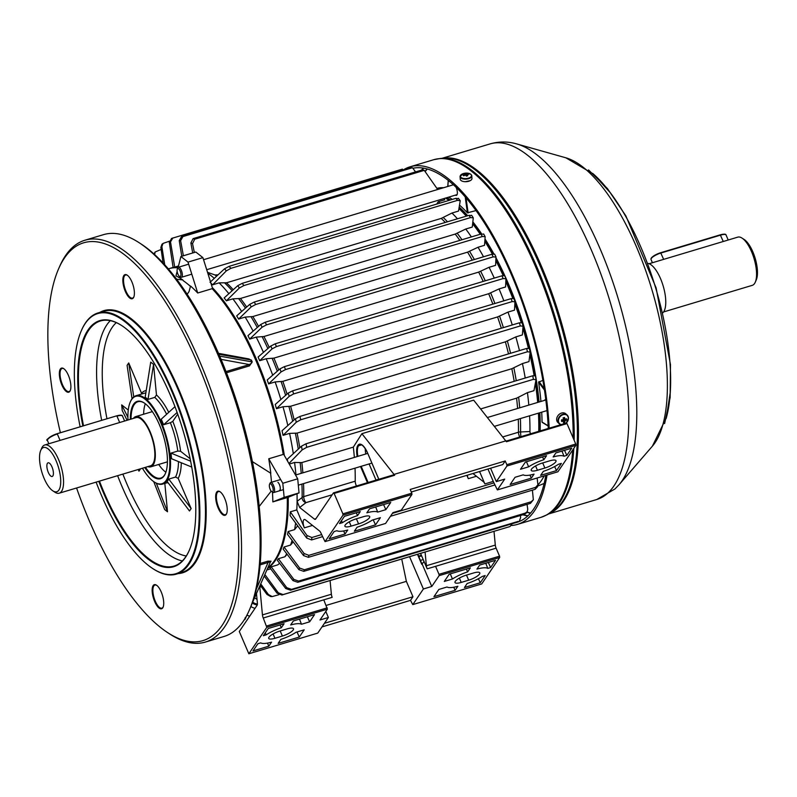 <?xml version="1.0" encoding="UTF-8"?>
<svg xmlns="http://www.w3.org/2000/svg" width="797" height="797" viewBox="0 0 797 797"><rect width="100%" height="100%" fill="white"/><g stroke="black" fill="none" stroke-linecap="round" stroke-linejoin="round"><path stroke-width="1.2" d="M48.288 472.362A7.133 2.67 -106.7 0 0 52.184 476.476A7.133 2.67 -106.7 0 0 51.984 466.922A7.133 2.67 -106.7 0 0 48.089 462.808A7.133 2.67 -106.7 0 0 48.288 472.362M147.873 466.604A26.221 9.823 -106.7 0 0 150.812 466.823A26.221 9.823 -106.7 0 0 150.085 431.695A26.221 9.823 -106.7 0 0 135.749 416.592A26.221 9.823 -106.7 0 0 133.418 418.385M56.119 460.825A23.073 8.637 -106.7 0 0 40.727 450.425A23.073 8.637 -106.7 0 0 44.144 478.459A23.073 8.637 -106.7 0 0 52.851 490.862A23.073 8.637 -106.7 0 0 60.582 484.536A23.073 8.637 -106.7 0 0 56.119 460.825M52.851 490.862L54.963 492.237A25.175 9.425 -106.7 0 0 59.227 493.194A25.175 9.425 -106.7 0 0 58.53 459.47A25.175 9.425 -106.7 0 0 44.771 444.975A25.175 9.425 -106.7 0 0 41.733 448.123L40.727 450.425M44.771 444.975L136.048 417.598A25.175 9.425 -106.7 0 1 149.816 432.094A25.175 9.425 -106.7 0 1 150.513 465.817L59.227 493.194M537.905 484.935A158.364 59.307 -106.7 0 0 541.472 480.452A158.364 59.307 -106.7 0 0 544.192 475.879M545.786 399.586A5.768 2.162 -106.7 0 0 545.327 399.596A5.768 2.162 -106.7 0 0 544.789 400.014A5.768 2.162 -106.7 0 0 544.61 400.353M455.366 195.135A5.768 2.162 -106.7 0 0 456.372 195.375A5.768 2.162 -106.7 0 0 456.91 194.956A5.768 2.162 -106.7 0 0 456.014 187.195M452.955 184.366A5.768 2.162 -106.7 0 0 452.527 184.745A5.768 2.162 -106.7 0 0 452.347 185.093M443.68 187.694A158.364 59.307 -106.7 0 0 436.876 188.351M541.711 412.169A158.364 59.307 73.3 0 1 542.05 422.091L548.137 425.777M544.471 390.082L538.603 382.201A158.364 59.307 73.3 0 1 540.934 401.459M538.603 382.201L542.887 380.358M476.018 210.577L467.411 212.819L465.209 196.899M448.741 197.118A158.364 59.307 73.3 0 1 452.288 199.409M459.55 205.138A158.364 59.307 73.3 0 1 467.411 212.819M446.878 197.676A158.364 59.307 73.3 0 1 450.425 199.967M459.231 207.081A158.364 59.307 73.3 0 1 467.68 215.728M472.87 221.895A158.364 59.307 73.3 0 1 481.657 233.87M484.994 238.941A158.364 59.307 73.3 0 1 493.881 253.894M495.973 257.77A158.364 59.307 73.3 0 1 539.071 402.017M539.848 412.726A158.364 59.307 73.3 0 1 540.157 430.908M178.13 267.413L180.909 256.514L195.813 252.041L202.916 257.64L212.809 289.181A157.836 59.108 73.3 0 1 283.373 453.802L297.709 478.808L299.044 492.905L287.508 497.527A157.836 59.108 73.3 0 1 279.348 551.644A157.836 59.108 73.3 0 1 279.229 551.932A157.836 59.108 -106.7 0 0 287.508 497.527L287.279 497.567A158.364 59.307 -106.7 0 1 279.099 552.221A158.364 59.307 -106.7 0 1 267.762 567.972M277.894 482.275A4.403 1.654 73.3 0 1 280.106 486.788A4.403 1.654 73.3 0 1 279.528 490.434M283.204 454.449A158.364 59.307 -106.7 0 0 212.151 288.673L212.809 289.181A157.836 59.108 -106.7 0 1 255.957 359.915A157.836 59.108 -106.7 0 1 283.373 453.802L283.204 454.449L268.758 458.783L282.805 483.281L284.14 497.368L272.843 501.901L287.279 497.567M272.843 501.901A158.364 59.307 -106.7 0 0 272.474 492.118M271.189 491.131L259.194 506.474M260.22 563.479L267.961 561.158L271.07 561.227L270.273 562.293M271.528 482.255A157.836 59.108 -106.7 0 0 270.661 473.906A17.185 6.436 73.3 0 1 270.801 473.269A158.364 59.307 -106.7 0 0 268.758 458.783M252.38 461.602L270.801 473.269M180.909 256.514L188.012 262.103L197.706 293.007L212.151 288.673M197.706 293.007A158.364 59.307 -106.7 0 0 190.563 286.043L189.058 291.533L187.185 294.292M246.323 358.501L251.434 360.075L252.221 361.918L249.491 365.873L226.478 372.777M190.563 286.043A17.185 6.436 73.3 0 1 190.194 286.153A157.836 59.108 -106.7 0 0 183.29 280.713A17.185 6.436 73.3 0 1 182.852 279.966A158.364 59.307 -106.7 0 0 175.968 275.882L177.143 271.289M176.625 279.219L182.852 279.966M177.851 267.792A158.364 59.307 -106.7 0 0 169.044 268.649L168.326 268.868M156.73 585.347A12.065 4.513 -106.7 0 0 154.947 585.038A12.065 4.513 -106.7 0 0 153.373 595.05A12.065 4.513 -106.7 0 0 159.43 607.394A12.065 4.513 -106.7 0 0 161.871 608.141A12.065 4.513 -106.7 0 0 163.196 606.906M156.879 585.456A12.583 4.712 73.3 0 1 162.588 595.827A12.583 4.712 73.3 0 1 163.076 607.214A12.583 4.712 73.3 0 1 159.011 608.001A12.583 4.712 73.3 0 1 152.297 592.669A12.583 4.712 73.3 0 1 156.461 585.157A12.583 4.712 73.3 0 1 156.879 585.456M205.397 642.063L224.027 636.474A209.75 78.554 -106.7 0 0 249.282 610.243A209.75 78.554 -106.7 0 0 241.192 420.447A209.75 78.554 -106.7 0 0 146 247.658A209.75 78.554 -106.7 0 0 139.047 242.657A209.75 78.554 -106.7 0 0 103.52 234.647L84.89 240.236A209.75 78.554 73.3 0 1 127.371 253.247A209.75 78.554 73.3 0 1 232.754 467.969A209.75 78.554 73.3 0 1 205.397 642.063A209.75 78.554 73.3 0 1 169.871 634.063L167.759 632.688A207.658 77.767 -106.7 0 0 236.36 508.635A207.658 77.767 -106.7 0 0 125.687 255.678A207.658 77.767 -106.7 0 0 58.629 268.768A207.658 77.767 -106.7 0 0 60.393 432.731M139.047 242.657L141.159 244.021A207.658 77.767 73.3 0 1 148.043 248.973A207.658 77.767 73.3 0 1 218.508 353.34A207.658 77.767 73.3 0 1 220.52 358.052A207.658 77.767 73.3 0 1 250.288 607.942L249.282 610.243M58.629 268.768L59.636 266.467A209.75 78.554 73.3 0 1 84.89 240.236M76.572 487.993A207.658 77.767 -106.7 0 0 160.874 627.737A207.658 77.767 -106.7 0 0 167.759 632.688M220.231 491.869A12.065 4.513 -106.7 0 0 218.448 491.57A12.065 4.513 -106.7 0 0 216.874 501.582A12.065 4.513 -106.7 0 0 222.931 513.926A12.065 4.513 -106.7 0 0 225.372 514.673A12.065 4.513 -106.7 0 0 226.697 513.437M220.38 491.988A12.583 4.712 73.3 0 1 226.089 502.349A12.583 4.712 73.3 0 1 226.577 513.736A12.583 4.712 73.3 0 1 222.512 514.533A12.583 4.712 73.3 0 1 215.808 499.201A12.583 4.712 73.3 0 1 219.962 491.689A12.583 4.712 73.3 0 1 220.38 491.988M127.4 275.294A12.065 4.513 -106.7 0 0 125.617 274.995A12.065 4.513 -106.7 0 0 124.053 285.007A12.065 4.513 -106.7 0 0 130.11 297.351A12.065 4.513 -106.7 0 0 132.551 298.098A12.065 4.513 -106.7 0 0 133.876 296.863M127.55 275.413A12.583 4.712 73.3 0 1 133.268 285.774A12.583 4.712 73.3 0 1 133.747 297.161A12.583 4.712 73.3 0 1 129.682 297.958A12.583 4.712 73.3 0 1 122.977 282.626A12.583 4.712 73.3 0 1 127.141 275.114A12.583 4.712 73.3 0 1 127.55 275.413M63.899 368.772A12.065 4.513 -106.7 0 0 62.116 368.463A12.065 4.513 -106.7 0 0 60.542 378.475A12.065 4.513 -106.7 0 0 66.609 390.819A12.065 4.513 -106.7 0 0 69.05 391.566A12.065 4.513 -106.7 0 0 70.365 390.331M64.049 368.881A12.583 4.712 73.3 0 1 69.767 379.252A12.583 4.712 73.3 0 1 70.246 390.64A12.583 4.712 73.3 0 1 66.181 391.427A12.583 4.712 73.3 0 1 59.476 376.094A12.583 4.712 73.3 0 1 63.63 368.583A12.583 4.712 73.3 0 1 64.049 368.881M99.824 312.404A136.865 51.257 73.3 0 1 131.684 319.099A136.865 51.257 73.3 0 1 201.541 464.91A136.865 51.257 73.3 0 1 178.149 573.591M176.396 574.119L181.985 572.445A136.337 51.058 -106.7 0 0 199.758 459.281A136.337 51.058 -106.7 0 0 131.266 319.707A136.337 51.058 -106.7 0 0 103.65 311.258L98.061 312.932A136.337 51.058 73.3 0 1 125.677 321.38A136.337 51.058 73.3 0 1 194.169 460.955A136.337 51.058 73.3 0 1 176.396 574.119A136.337 51.058 73.3 0 1 153.303 568.919A136.337 51.058 73.3 0 1 153.034 568.739M81.523 330.267A136.337 51.058 73.3 0 1 81.643 329.978A136.337 51.058 73.3 0 1 98.061 312.932M96.118 482.135A135.819 50.869 -106.7 0 0 148.272 565.332A135.819 50.869 -106.7 0 0 152.775 568.57A135.819 50.869 -106.7 0 0 197.636 487.435A135.819 50.869 -106.7 0 0 125.259 321.998A135.819 50.869 -106.7 0 0 81.394 330.556A135.819 50.869 -106.7 0 0 80.138 426.803M82.858 425.987A128.476 48.119 73.3 0 1 121.612 325.505A128.476 48.119 73.3 0 1 125.876 328.573A128.476 48.119 73.3 0 1 184.177 434.405A128.476 48.119 73.3 0 1 189.138 550.657A128.476 48.119 73.3 0 1 147.644 558.757A128.476 48.119 73.3 0 1 98.798 481.328M99.456 481.129A127.948 47.92 -106.7 0 0 148.063 558.149A127.948 47.92 -106.7 0 0 173.985 566.079A127.948 47.92 -106.7 0 0 189.258 550.368M139.096 469.244L138.957 471.166L140.571 468.795M138.957 471.166L138.24 469.493M127.102 420.278L122.22 410.515L121.682 404.876L128.267 410.057M132.033 398.769L127.092 365.345L128.725 362.944L141.836 393.967M150.723 362.127L153.562 364.368L156.461 394.953L154.777 397.394L148.013 399.417L145.174 397.185L150.723 362.127M177.711 414.121L172.8 421.354L170.389 422.719L163.634 424.741L161.243 419.172L174.981 406.659M190.154 458.793L180.59 451.261L177.781 451.072A46.146 17.285 -106.7 0 0 170.389 422.719M191.141 508.576L189.507 510.977L167.141 481.488L168.775 479.087L191.141 508.576L178.189 478.359L175.529 477.054A46.146 17.285 -106.7 0 0 178.458 461.583M156.332 483.231L167.509 511.784L164.83 483.42M167.509 511.784L164.67 509.552L153.741 481.647M130.399 401.758A46.146 17.285 73.3 0 1 130.519 401.459A46.146 17.285 73.3 0 1 136.078 395.691A46.146 17.285 73.3 0 1 145.423 398.55A46.146 17.285 73.3 0 1 168.605 445.792A46.146 17.285 73.3 0 1 162.588 484.088A46.146 17.285 73.3 0 1 154.777 482.334A46.146 17.285 73.3 0 1 154.508 482.155M142.454 468.238A45.618 17.086 -106.7 0 0 152.735 480.9A45.618 17.086 -106.7 0 0 154.249 481.986A45.618 17.086 -106.7 0 0 169.323 454.738A45.618 17.086 -106.7 0 0 145.004 399.158A45.618 17.086 -106.7 0 0 130.27 402.037A45.618 17.086 -106.7 0 0 127.988 420.019M168.775 479.087L175.529 477.054M191.738 467.062L171.554 458.743L171.016 453.104L177.781 451.072M130.31 419.322A40.378 15.123 73.3 0 1 144.108 402.893A40.378 15.123 73.3 0 1 145.452 403.86A40.378 15.123 73.3 0 1 163.774 437.125A40.378 15.123 73.3 0 1 165.328 473.657A40.378 15.123 73.3 0 1 152.287 476.207A40.378 15.123 73.3 0 1 144.775 467.54M145.482 467.321A39.85 14.924 -106.7 0 0 152.715 475.59A39.85 14.924 -106.7 0 0 160.785 478.061A39.85 14.924 -106.7 0 0 165.457 473.368M158.673 464.462A39.85 14.924 -106.7 0 0 165.288 471.824A39.85 14.924 -106.7 0 0 165.866 472.262M144.377 403.073A39.85 14.924 -106.7 0 0 137.891 401.718A39.85 14.924 -106.7 0 0 131.017 419.102M145.323 403.76A39.85 14.924 -106.7 0 0 143.609 414.231M167.41 462.25A27.267 10.212 73.3 0 1 166.752 462.041M151.689 411.81A27.267 10.212 73.3 0 1 152.127 411.282M121.881 325.674A127.948 47.92 -106.7 0 0 100.472 320.962A127.948 47.92 -106.7 0 0 83.516 425.797M127.909 417.309L121.682 404.876M133.747 396.936L128.725 362.944M148.013 399.417L153.562 364.368M163.634 424.741L177.123 412.457M171.016 453.104L190.642 461.194M244.002 620.086L245.068 619.299L246.801 615.404M245.068 619.299L245.087 617.745M267.961 561.158L268.091 562.473L270.572 561.626L252.231 603.12M220.52 358.052L218.508 353.34L248.953 358.939M226.009 371.571L249.371 364.568L251.553 363.203L251.643 361.997L250.846 360.144L248.993 358.949M221.078 359.367L249.371 364.568L249.491 365.873M188.012 262.103L202.916 257.64M284.14 497.368L299.044 492.905M282.805 483.281L297.709 478.808M470.23 180.65L465.279 181.696M515.171 522.832A184.585 69.13 -106.7 0 0 516.725 522.414A184.585 69.13 -106.7 0 0 527.843 515.898A184.585 69.13 -106.7 0 0 545.806 475.401M548.266 428.477A184.585 69.13 -106.7 0 0 498.653 247.698A184.585 69.13 -106.7 0 0 412.866 168.257M511.465 525.482A186.677 69.917 -106.7 0 0 517.333 524.426A186.677 69.917 -106.7 0 0 528.57 517.831A186.677 69.917 -106.7 0 0 547.051 475.022M549.173 428.198A186.677 69.917 -106.7 0 0 497.467 243.583A186.677 69.917 -106.7 0 0 410.076 166.802A186.677 69.917 -106.7 0 0 403.123 170.04M180.451 271.877A4.194 1.574 -106.7 0 0 177.293 269.047A4.194 1.574 -106.7 0 0 177.572 273.202A4.194 1.574 -106.7 0 0 179.504 276.4A4.194 1.574 -106.7 0 0 180.451 271.877M177.293 269.047L177.801 267.892A5.24 1.963 73.3 0 1 178.428 267.234A5.24 1.963 73.3 0 1 181.736 271.428A5.24 1.963 73.3 0 1 181.447 277.286A5.24 1.963 73.3 0 1 180.56 277.087L179.504 276.4M272.554 491.789A4.194 1.574 -106.7 0 0 272.704 487.136A4.194 1.574 -106.7 0 0 269.984 483.809A4.194 1.574 -106.7 0 0 269.555 484.307A4.194 1.574 -106.7 0 0 269.765 488.252A4.194 1.574 -106.7 0 0 271.767 491.659A4.194 1.574 -106.7 0 0 272.554 491.789M269.555 484.307L270.063 483.151A5.24 1.963 73.3 0 1 270.591 482.534A5.24 1.963 73.3 0 1 270.691 482.504A5.24 1.963 73.3 0 1 274.038 486.828A5.24 1.963 73.3 0 1 273.809 492.506A5.24 1.963 73.3 0 1 273.71 492.546A5.24 1.963 73.3 0 1 272.823 492.347L271.767 491.659M468.467 178.159A5.609 2.72 -3.7 0 0 470.888 174.364A5.609 2.72 -3.7 0 0 468.447 173.298L468.447 173.298A10.491 10.491 0 0 0 463.067 173.656L463.067 173.656A5.609 2.72 -3.7 0 0 460.925 177.352A5.609 2.72 -3.7 0 0 468.467 178.159M460.427 175.569A5.878 2.849 -3.7 0 0 460.078 176.655L460.248 179.215A5.878 2.849 -3.7 0 0 460.885 180.391A5.878 2.849 -3.7 0 0 467.57 181.527A5.878 2.849 -3.7 0 0 471.963 178.448L471.794 175.898A5.878 2.849 -3.7 0 0 471.306 174.862M464.551 175.41L464.412 174.523A1.415 0.687 -3.7 0 1 464.591 174.244A10.461 3.915 73.3 0 0 463.904 173.866A10.281 9.504 -93.4 0 1 464.581 173.636A10.281 9.504 -93.4 0 1 465.279 173.457L465.777 175.33M467.052 174.802L467.072 175.898A10.281 5.041 150.2 0 1 467.779 175.699A10.461 3.915 -106.7 0 0 467.052 174.802A1.415 0.687 -3.7 0 0 467.231 174.523A10.461 8.259 -48.1 0 1 468.626 174.374A10.281 5.679 100.4 0 0 467.919 173.736A10.461 8.259 131.9 0 0 466.524 173.885A1.415 0.687 -3.7 0 0 465.976 173.836A10.461 3.915 -106.7 0 0 465.279 173.457M463.356 173.557A5.609 2.72 -3.7 0 0 463.067 173.656L460.078 176.655A5.878 2.849 -3.7 0 0 460.716 177.841A5.878 2.849 -3.7 0 0 467.401 178.966A5.878 2.849 -3.7 0 0 471.794 175.898L471.027 174.443L468.447 173.298M467.092 175.888A10.281 5.041 150.2 0 0 466.404 176.117A10.461 3.915 73.3 0 0 465.677 175.21A1.415 0.687 -3.7 0 1 465.119 175.161A10.461 8.259 -48.1 0 0 463.764 175.828A10.281 1.215 -129.2 0 0 463.047 175.191A10.461 8.259 131.9 0 1 464.412 174.523M466.185 175.828L465.976 173.836M464.591 174.244L464.711 175.34M467.919 173.736L467.64 174.453M466.524 173.885L466.474 176.087M563.13 417.777L564.744 418.973A1.415 1.116 131.9 0 1 565.133 419.222A10.461 5.081 176.3 0 0 566.378 418.684A10.281 7.073 54.5 0 1 566.468 420.039L563.499 418.774A1.166 0.917 131.9 0 0 563.29 417.897M566.159 423.107A5.609 4.433 131.9 0 0 568.41 418.096A5.609 4.433 131.9 0 0 563.11 414.689A5.609 4.433 131.9 0 0 558.448 421.075A5.609 4.433 131.9 0 0 561.247 424.582M568.42 417.827A5.878 4.643 131.9 0 0 567.135 415.018L565.8 413.822A5.878 4.643 131.9 0 0 559.873 413.842A5.878 4.643 131.9 0 0 556.655 419.75A5.878 4.643 131.9 0 0 557.95 422.559L559.285 423.755A5.878 4.643 131.9 0 0 561.028 424.642M561.855 419.71L563.499 421.454A1.415 1.116 131.9 0 1 563.12 421.205A10.461 5.081 -3.7 0 1 561.596 421.493L561.506 420.139A10.461 5.081 176.3 0 0 563.031 419.85A1.415 1.116 131.9 0 1 563.369 419.381A10.461 3.915 73.3 0 0 563.14 417.907A10.281 0.837 -14.8 0 0 563.848 417.698A10.281 0.837 -14.8 0 0 564.525 417.489A10.461 3.915 -106.7 0 1 564.744 418.973M563.499 421.454A10.461 3.915 73.3 0 1 563.459 422.689A10.281 8.09 -165.7 0 0 564.156 422.5A10.281 8.09 -165.7 0 0 564.834 422.271A10.461 3.915 -106.7 0 0 564.884 421.035A1.415 1.116 131.9 0 0 565.222 420.577A10.461 5.081 -3.7 0 0 566.468 420.039M564.884 421.035L563.23 419.302M564.834 422.271L563.25 419.511M563.519 419.132L563.34 419.182A1.166 0.917 131.9 0 0 563.499 418.774L563.449 418.007M563.12 421.205L561.765 419.66M561.596 421.493L561.566 420.139M563.31 419.192L565.222 420.577M647.871 263.399A26.221 9.823 73.3 0 1 660.524 278.611A26.221 9.823 73.3 0 1 662.725 312.912M649.127 263.727L737.773 237.137A25.175 9.425 73.3 0 1 742.037 238.104L744.149 239.469A23.073 8.637 73.3 0 1 752.856 251.882A23.073 8.637 73.3 0 1 756.273 279.906L755.267 282.218A25.175 9.425 73.3 0 1 752.229 285.356L663.582 311.946M742.037 238.104A25.175 9.425 73.3 0 1 751.531 251.633A25.175 9.425 73.3 0 1 755.267 282.218M276.429 346.575L503.136 278.581L505.956 278.741L504.7 275.712L501.951 275.802L275.234 343.796A186.677 69.917 73.3 0 1 275.832 345.181A186.677 69.917 73.3 0 1 276.429 346.575L272.046 348.887A183.569 68.751 -106.7 0 0 270.811 346.008L258.098 357.046A158.364 59.307 -106.7 0 1 258.895 358.879A158.364 59.307 -106.7 0 1 259.673 360.712L272.046 348.887M332.18 494.778L306.008 502.628A4.194 3.098 52.5 0 1 303.219 500.775A4.194 3.098 52.5 0 1 302.123 497.477A4.194 2.511 -179.2 0 1 303.727 496.621L355.213 481.179A153.124 57.344 -106.7 0 0 355.024 468.158M356.518 485.981A4.194 1.574 73.3 0 1 356.05 485.024A4.194 1.574 73.3 0 1 355.213 481.179M505.956 278.741L505.577 286.96L499.052 288.922A158.364 59.307 73.3 0 1 503.853 300.818M447.625 199.439A157.836 59.108 73.3 0 1 447.884 199.609A157.836 59.108 73.3 0 1 449.05 200.386M458.992 208.435A157.836 59.108 73.3 0 1 466.444 216.097M472.681 223.549A157.836 59.108 73.3 0 1 480.461 234.208M484.865 240.913A157.836 59.108 73.3 0 1 492.636 254.064M495.864 260.051A157.836 59.108 73.3 0 1 503.445 275.473M505.856 280.823A157.836 59.108 73.3 0 1 507.45 284.489A157.836 59.108 73.3 0 1 513.049 298.287M512.75 298.297A158.364 59.307 -106.7 0 0 507.121 284.429A158.364 59.307 -106.7 0 0 505.826 281.441M503.166 275.513A158.364 59.307 -106.7 0 0 495.834 260.569M492.377 254.123A158.364 59.307 -106.7 0 0 484.835 241.302M480.242 234.268A158.364 59.307 -106.7 0 0 472.651 223.818M466.285 216.146A158.364 59.307 -106.7 0 0 458.972 208.565M449.03 200.386A158.364 59.307 -106.7 0 0 447.356 199.27A158.364 59.307 -106.7 0 0 445.483 198.094M169.512 268.509A158.364 59.307 73.3 0 1 169.98 268.37A158.364 59.307 73.3 0 1 178.08 267.463M212.321 287.597A158.364 59.307 73.3 0 1 256.564 359.577A158.364 59.307 73.3 0 1 284.34 455.495M443.909 198.573L444.736 199.778L438.211 201.731A158.364 59.307 73.3 0 1 440.183 203.046M210.936 283.194A158.364 59.307 -106.7 0 1 212.61 284.818L219.125 282.865L226.507 282.796L441.239 218.398L451.989 213.028L458.514 211.075L460.238 200.724L458.365 198.264M451.989 213.028A158.364 59.307 73.3 0 1 457.438 218.796M473.288 217.85L470.539 217.591L243.832 285.575L239.379 287.996A183.569 68.751 -106.7 0 0 237.755 285.665L224.166 297.929A158.364 59.307 -106.7 0 1 226.368 300.808L232.893 298.855L240.465 298.476L455.207 234.079L465.757 229.018L472.272 227.065L473.288 217.85L471.615 215.25M465.757 229.018A158.364 59.307 73.3 0 1 471.396 236.928M485.154 236.699L482.364 236.51L255.658 304.494L251.244 306.855A183.569 68.751 -106.7 0 0 249.77 304.324L236.679 315.881A158.364 59.307 -106.7 0 1 238.632 319.049L245.157 317.086L252.828 316.548L467.57 252.151L478.021 247.259L484.536 245.297L485.154 236.699L483.64 233.959M478.021 247.259A158.364 59.307 73.3 0 1 483.52 256.773M256.206 337.121L263.937 336.503L478.668 272.106L489.069 267.284L495.595 265.331L495.983 256.853L494.638 254.163L491.898 254.263L265.192 322.247A186.677 69.917 73.3 0 1 266.497 324.867L262.103 327.188A183.569 68.751 -106.7 0 0 260.758 324.479L247.947 335.667A158.364 59.307 -106.7 0 1 249.69 339.084L256.206 337.121A158.364 59.307 73.3 0 1 263.448 352.413M489.069 267.284A158.364 59.307 73.3 0 1 494.279 278.103M245.157 317.086A158.364 59.307 73.3 0 1 253.117 331.144M232.893 298.855A158.364 59.307 73.3 0 1 241.65 311.488M219.125 282.865A158.364 59.307 73.3 0 1 228.859 293.685M207.808 273.222A158.364 59.307 73.3 0 1 214.263 278.332M178.498 265.959L174.722 267.095A158.364 59.307 -106.7 0 0 173.108 267.443L169.303 242.328L171.704 238.383M153.931 253.954L155.156 251.991L154.608 254.562M161.133 249.441L155.156 251.991M467.63 571.897A18.879 5.101 156.8 0 0 452.457 578.991L444.298 581.431L449.199 574.219L470.36 567.872L467.63 571.897L466.355 569.078M480.272 582.766L464.432 587.519L467.162 583.494A18.879 5.101 156.8 0 0 482.344 576.4L485.174 575.554L480.272 582.766L478.439 578.712M401.738 559.076L406.37 581.362L412.966 596.754L410.515 600.36L412.776 604.604L423.386 588.983L431.775 586.462L439.117 575.653L438.998 574.318L499.54 556.167L496.113 548.167L435.57 566.328L438.998 574.318M412.776 604.604L481.707 583.932L499.669 557.492L439.117 575.653M468.676 580.186L461.224 582.418A9.434 2.55 -23.2 0 1 454.997 582.527A9.434 2.55 -23.2 0 1 466.125 575.205L473.577 572.973A9.434 2.55 -23.2 0 1 479.804 572.864A9.434 2.55 -23.2 0 1 468.676 580.186L466.494 575.095M487.784 568.391A18.879 5.101 156.8 0 0 476.945 569.098L479.674 565.083L495.515 560.331L490.613 567.544L487.784 568.391L485.772 563.25M447.007 587A18.879 5.101 156.8 0 0 457.847 586.293L455.127 590.308L433.957 596.654L438.858 589.441L447.007 587M424.044 561.516L421.762 564.326L417.489 554.353M517.602 408.453A153.124 57.344 -106.7 0 0 516.586 398.171L527.445 392.632L533.96 390.679L536.062 379.541L535.385 375.845L532.745 375.776L306.038 443.77A186.677 69.917 73.3 0 1 306.706 447.316L302.153 449.897L288.932 463.505M536.062 379.751L533.412 379.332L306.706 447.316M354.356 457.408A153.124 57.344 -106.7 0 0 353.33 447.127L301.854 462.569L294.581 462.469L289.251 464.063M353.33 447.127L361.888 433.678L394.664 475.261L334.122 493.423L342.879 513.846L411.8 493.174L411.929 494.499L401.319 510.12L392.931 512.63L385.589 523.45L325.037 541.611L342.999 515.171L342.879 513.846M506.165 441.1L566.318 423.058L566.986 423.586L506.444 441.747L473.667 400.154L361.888 433.678M516.586 398.171L480.661 408.941M506.942 466.006L506.812 464.681L575.743 444.009L575.862 445.334L506.942 466.006L496.322 481.627L490.583 468.228M411.302 491.998L502.768 464.571L505.218 460.965L506.812 464.681M466.893 475.331L468.297 478.688A6.296 2.361 73.3 0 1 467.281 475.211M479.565 471.525L484.875 483.918A4.194 1.574 73.3 0 0 483.44 481.767L472.96 473.508M375.985 480.013L378.774 479.186M409.568 556.724L423.386 588.983M420.577 553.427L427.182 568.839A4.194 1.574 73.3 0 1 426.375 565.74L425.09 552.072M357.076 527.206A18.879 5.101 156.8 0 0 372.249 520.112L380.408 517.671L375.507 524.874L354.346 531.22L357.076 527.206M344.434 516.336L360.274 511.584L357.544 515.599A18.879 5.101 156.8 0 0 342.361 522.693L339.532 523.549L344.434 516.336M411.929 494.499L342.999 515.171M356.03 518.917L363.482 516.685A9.434 2.55 -23.2 0 1 369.708 516.566A9.434 2.55 -23.2 0 1 358.58 523.888L351.128 526.13A9.434 2.55 -23.2 0 1 344.902 526.239A9.434 2.55 -23.2 0 1 356.03 518.917M336.922 530.712A18.879 5.101 156.8 0 0 347.761 530.005L345.031 534.02L329.191 538.762L334.092 531.559L336.922 530.712M377.698 512.102A18.879 5.101 156.8 0 0 366.859 512.81L369.589 508.795L390.749 502.449L385.848 509.652L377.698 512.102L375.686 506.962M303.537 483.6A153.124 57.344 73.3 0 1 303.727 496.621A4.194 1.574 73.3 0 0 304.564 500.466A4.194 1.574 73.3 0 0 306.008 502.628L299.662 507.48L314.436 519.116A4.194 1.574 73.3 0 0 315.283 519.375A4.194 1.574 73.3 0 0 315.672 519.066L333.455 492.895L393.997 474.733L394.664 475.261M325.037 541.611L320.942 533.083A4.194 1.574 73.3 0 0 319.497 530.932L305.5 519.903A6.296 2.361 73.3 0 0 304.235 519.514A6.296 2.361 73.3 0 0 304.364 527.853L296.813 509.901L290.297 511.853L306.994 535.514L311.886 537.507A186.677 69.917 73.3 0 1 311.597 539.938L306.706 538.065L290.068 515.51A158.364 59.307 73.3 0 0 290.297 511.853M505.218 460.965L410.216 489.458L411.8 493.174M365.265 448.621A14.476 5.42 -106.7 0 0 365.793 453.981M369.091 463.934L376.035 480.123M294.581 462.469A158.364 59.307 73.3 0 1 295.956 474.922M297.042 493.702A158.364 59.307 73.3 0 1 297.082 501.363L302.123 497.477A153.682 57.553 -106.7 0 0 301.924 484.088M256.475 593.516L257.381 603.1A4.194 1.574 73.3 0 1 257.072 605.322L239.289 631.493L248.843 653.769L317.764 633.097L328.384 617.476L325.804 611.448M248.843 653.769L266.806 627.329L263.249 618.004A4.194 1.574 73.3 0 1 262.442 614.905L331.373 594.233L330.078 580.565M331.373 594.233A4.194 1.574 -106.7 0 0 332.18 597.332L323.791 599.842L327.348 609.167L319.995 619.986L328.384 617.476M169.293 241.252L163.056 243.394L161.871 246.612L164.73 264.773M163.086 262.98L160.855 247.459L161.97 244.3L163.056 243.394M403.152 170.09L402.415 169.113L171.415 238.482M172.849 237.964L170.498 241.899L174.722 267.095M415.556 171.913L412.477 167.729L182.911 236.579L180.63 240.684L183.38 255.767M181.786 256.245L179.225 240.624L181.567 236.55A186.677 69.917 73.3 0 1 182.911 236.579M412.477 167.729A186.677 69.917 -106.7 0 0 411.132 167.699L181.567 236.55M192.705 252.978L190.872 242.955L193.103 238.622A186.677 69.917 73.3 0 1 194.687 239.21L192.535 243.603L194.348 252.48M437.673 189.497L424.253 170.359A186.677 69.917 -106.7 0 0 422.679 169.781L193.103 238.622M424.253 170.359L194.687 239.21M218.039 274.806L214.981 274.965L207.529 272.325M438.211 201.731L436.746 204.072M278.392 558.707L293.844 579.389L298.606 581.083A186.677 69.917 73.3 0 1 297.789 582.288L292.997 580.634L277.326 560.281A158.364 59.307 -106.7 0 0 278.392 558.707L284.918 556.754L287.089 554.224M525.323 513.089L527.225 511.694L526.349 512.989L524.506 514.294A186.677 69.917 -106.7 0 0 525.323 513.089L298.606 581.083M527.225 511.694L527.753 509.243L527.056 504.381M524.506 514.294L297.789 582.288M517.243 522.204A186.677 69.917 -106.7 0 0 518.219 521.387L517.243 522.204L290.536 590.198L285.724 588.515L269.904 567.823A158.364 59.307 -106.7 0 0 271.229 566.826L286.741 587.668L291.513 589.372A186.677 69.917 73.3 0 1 290.536 590.198M518.219 521.387L291.513 589.372M519.534 520.67L520.65 517.522L520.361 515.539M271.229 566.826L277.745 564.874A158.364 59.307 73.3 0 0 279.608 563.25M508.645 527.006A186.677 69.917 -106.7 0 0 509.801 526.588L281.939 595L277.087 593.217L264.186 576.062M264.863 574.527L278.292 592.799L283.094 594.582A186.677 69.917 73.3 0 1 281.939 595M509.801 526.588L283.094 594.582M510.08 526.488L512.212 523.719M535.106 489.338A186.677 69.917 -106.7 0 0 535.594 487.356L537.915 484.865L537.417 486.937L535.106 489.338L308.399 557.322L303.567 555.589L287.528 534.408A158.364 59.307 73.3 0 0 288.086 531.579L304.065 553.516L308.877 555.34A186.677 69.917 73.3 0 1 308.399 557.322M535.594 487.356L308.877 555.34M537.915 484.865L537.138 478.001M288.086 531.579L294.601 529.616L297.65 525.831M260.739 583.872L268.37 594.492L272.175 596.574L270.651 596.535L266.965 594.442L260.161 585.157M272.175 596.574L278.92 594.711M530.463 503.365A186.677 69.917 -106.7 0 0 531.121 501.781L533.332 499.789L530.463 503.365L303.757 571.349L298.955 569.686L283.214 549.183A158.364 59.307 73.3 0 0 284.041 547.011L299.632 568.042L304.414 569.765A186.677 69.917 73.3 0 1 303.757 571.349M531.121 501.781L304.414 569.765M533.332 499.789L532.416 490.145M284.041 547.011L290.556 545.058L293.206 541.92M493.911 482.912L392.453 513.348M321.589 534.598L311.886 537.507M494.798 484.994L390.45 516.287M322.486 536.67L311.597 539.938M270.811 346.008L275.234 343.796M259.673 360.712L266.188 358.75L273.929 358.122L488.661 293.724L499.052 288.922M496.013 257.042L493.204 256.883L266.497 324.867M249.69 339.084L262.103 327.188M260.758 324.479L265.192 322.247M238.632 319.049L251.244 306.855M482.364 236.51A186.677 69.917 -106.7 0 0 480.94 234.059L254.233 302.053A186.677 69.917 73.3 0 1 255.658 304.494M480.94 234.059L483.679 234.179M249.77 304.324L254.233 302.053M523.101 326.162L520.321 325.943A186.677 69.917 -106.7 0 0 519.365 322.825L522.095 322.785L523.081 326.003L522.364 334.939L515.848 336.902A158.364 59.307 73.3 0 1 519.475 350.6M520.321 325.943L293.615 393.937L289.191 396.308A183.569 68.751 -106.7 0 0 288.195 393.07L275.244 404.458A158.364 59.307 73.3 0 1 276.459 408.692L289.191 396.308M276.459 408.692L282.985 406.739L290.626 406.241L505.368 341.843L515.848 336.902M519.365 322.825L292.648 390.819A186.677 69.917 73.3 0 1 293.615 393.937M288.195 393.07L292.648 390.819M226.368 300.808L239.379 287.996M470.539 217.591A186.677 69.917 -106.7 0 0 468.985 215.339L242.278 283.324A186.677 69.917 73.3 0 1 243.832 285.575M468.985 215.339L471.665 215.519M237.755 285.665L242.278 283.324M514.992 301.764L512.192 301.595A186.677 69.917 -106.7 0 0 511.106 298.646L513.856 298.576L514.972 301.605L514.513 310.143L507.998 312.095A158.364 59.307 73.3 0 1 512.272 324.947M512.192 301.595L285.475 369.579L281.082 371.91A183.569 68.751 -106.7 0 0 279.966 368.862L267.214 379.96A158.364 59.307 73.3 0 1 268.609 383.885L281.082 371.91M268.609 383.885L275.134 381.932L282.845 381.335L497.577 316.937L507.998 312.095M511.106 298.646L284.399 366.64A186.677 69.917 73.3 0 1 285.475 369.579M279.966 368.862L284.399 366.64M283.065 435.351L289.58 433.399L297.102 433.11L511.833 368.712L522.443 363.562L528.969 361.609L530.184 352.065L527.465 351.766A186.677 69.917 -106.7 0 0 526.628 348.458L299.921 416.442A186.677 69.917 73.3 0 1 300.748 419.76L296.285 422.211A183.569 68.751 -106.7 0 0 295.428 418.754L282.048 430.719A158.364 59.307 73.3 0 1 283.065 435.351L296.285 422.211M526.628 348.458L529.328 348.458L530.184 352.065M295.428 418.754L299.921 416.442M527.465 351.766L300.748 419.76M460.238 200.724L457.568 200.356L230.851 268.35L226.338 270.88A183.569 68.751 -106.7 0 0 224.535 268.798L210.019 282.327M212.61 284.818L226.338 270.88M457.568 200.356A186.677 69.917 -106.7 0 0 455.844 198.343L229.137 266.337A186.677 69.917 73.3 0 1 230.851 268.35M455.844 198.343L458.444 198.652M224.535 268.798L229.137 266.337M287.627 461.224A158.364 59.307 -106.7 0 0 287.338 459.182L301.465 446.181L306.038 443.77M289.58 433.399A158.364 59.307 73.3 0 1 293.316 453.652M522.443 363.562A158.364 59.307 73.3 0 1 525.233 378.027M288.205 497.248A158.364 59.307 73.3 0 1 267.493 568.57M270.661 568.819A158.364 59.307 73.3 0 1 269.814 569.098L266.875 569.975M286.711 553.736A158.364 59.307 73.3 0 1 284.918 556.754M292.071 540.416A158.364 59.307 73.3 0 1 290.556 545.058M295.627 523.081A158.364 59.307 73.3 0 1 294.601 529.616M299.662 507.48L297.082 501.363A158.364 59.307 73.3 0 1 296.813 509.901M282.985 406.739A158.364 59.307 73.3 0 1 287.827 425.528M275.134 381.932A158.364 59.307 73.3 0 1 280.863 399.506M266.188 358.75A158.364 59.307 73.3 0 1 272.704 375.188M527.445 392.632A158.364 59.307 73.3 0 1 528.819 405.085M529.597 415.805A158.364 59.307 73.3 0 1 529.945 431.526L530.314 433.857M538.752 431.326A158.364 59.307 -106.7 0 0 538.443 413.155M537.676 402.435A158.364 59.307 -106.7 0 0 535.395 383.536M534.1 375.487A158.364 59.307 -106.7 0 0 529.895 354.545M528.361 348.12A158.364 59.307 -106.7 0 0 522.942 328.205M521.178 322.476A158.364 59.307 -106.7 0 0 514.872 303.946M502.917 436.886L518.458 432.223A4.194 2.511 -179.2 0 1 520.58 431.964L529.945 431.526M514.912 303.219A157.836 59.108 73.3 0 1 521.487 322.476M523.001 327.408A157.836 59.108 73.3 0 1 528.66 348.12M529.995 353.709A157.836 59.108 73.3 0 1 534.379 375.457M535.544 382.699A157.836 59.108 73.3 0 1 537.925 402.355M538.692 413.075A157.836 59.108 73.3 0 1 538.971 431.257M262.442 614.905L259.822 587.15A6.296 2.361 73.3 0 1 259.772 586.054M410.515 600.36L321.968 626.92M266.676 626.004L327.218 607.842M296.056 632.27A18.879 5.101 -23.2 0 1 280.873 639.363L278.143 643.378L299.303 637.032L304.205 629.829L296.056 632.27M290.656 624.968A18.879 5.101 -23.2 0 1 301.495 624.26L309.644 621.819L314.546 614.607L293.386 620.953L290.656 624.968M266.158 634.86A18.879 5.101 -23.2 0 1 281.341 627.757L284.071 623.742L268.24 628.494L263.339 635.707L266.158 634.86L265.291 632.838M252.998 650.93L268.828 646.178L271.558 642.163A18.879 5.101 -23.2 0 1 260.719 642.87L257.899 643.717L252.998 650.93M287.279 628.843L279.827 631.075A9.434 2.55 156.8 0 0 268.709 638.397A9.434 2.55 156.8 0 0 274.935 638.287L282.387 636.056A9.434 2.55 156.8 0 0 293.505 628.723A9.434 2.55 156.8 0 0 287.279 628.843M327.348 609.167L266.806 627.329M406.37 581.362L326.182 605.411M412.966 596.754L324.419 623.314M267.443 643.109L268.828 646.178M280.066 624.948L281.341 627.757M299.483 619.12L301.495 624.26M307.363 616.758L309.644 621.819M297.022 631.981L299.303 637.032M334.122 493.423L333.455 492.895M566.986 423.586L575.743 444.009M506.045 440.811L394.276 474.335M356.269 512.79L357.544 515.599M341.485 520.67L342.361 522.693M343.646 530.951L345.031 534.02M373.225 519.823L375.507 524.874M383.566 504.601L385.848 509.652M426.375 565.74L495.306 545.078L494.01 531.4M495.306 545.078A4.194 1.574 -106.7 0 0 496.113 548.167M499.54 556.167L499.669 557.492M427.182 568.839L435.57 566.328M422.231 564.186L431.775 586.462M528.65 466.833A18.879 5.101 -23.2 0 1 543.833 459.73L546.563 455.715L525.402 462.061L520.501 469.274L528.65 466.833L526.448 461.752M534.05 474.135A18.879 5.101 -23.2 0 1 523.211 474.843L515.061 477.283L510.16 484.496L531.32 478.15L534.05 474.135M558.548 464.243A18.879 5.101 -23.2 0 1 543.365 471.336L540.635 475.351L556.475 470.609L561.367 463.396L558.548 464.243M571.708 448.173L555.878 452.925L553.148 456.94A18.879 5.101 -23.2 0 1 563.987 456.233L566.816 455.386L571.708 448.173M537.427 470.26L544.879 468.028A9.434 2.55 156.8 0 0 555.997 460.696A9.434 2.55 156.8 0 0 549.771 460.815L542.319 463.047A9.434 2.55 156.8 0 0 531.201 470.369A9.434 2.55 156.8 0 0 537.427 470.26L535.574 465.936M575.862 445.334L557.9 471.774L497.358 489.926L504.71 479.117L496.322 481.627M484.875 483.918L493.263 481.408L497.358 489.926M520.381 418.564A153.682 57.553 73.3 0 1 520.58 431.964L520.83 436.696M487.953 469.015L493.263 481.408M564.525 450.325L566.816 455.386M561.975 451.092L563.987 456.233M554.642 466.554L556.475 470.609M529.935 475.082L531.32 478.15M542.558 456.92L543.833 459.73M488.332 562.483L490.613 567.544M450.255 573.91L452.457 578.991M453.742 587.24L455.127 590.308M423.217 559.584L420.437 560.421M255.03 608.33A11.537 10.231 -145.8 0 1 250.906 606.497M249.73 616.131A10.769 9.554 -145.8 0 1 246.94 615.135M418.843 556.714L421.633 555.878M252.32 602.901A7.342 6.515 34.2 0 0 257.292 604.803M254.651 597.63A7.014 6.217 34.2 0 0 256.933 599.304L257.013 599.185M421.364 555.25L418.574 556.087M257.411 603.977A7.342 6.515 -145.8 0 1 252.689 602.084M538.981 381.524L544.241 388.577M466.036 197.865L468.118 212.948M448.303 180.441L447.844 186.438M271.07 561.227A1.046 0.927 34 0 0 270.601 561.566L270.601 561.566A1.046 0.927 34 0 0 270.572 561.606L270.562 561.626M251.434 360.075L219.394 354.366M182.334 560.929A127.948 47.92 73.3 0 1 166.234 552.7A127.948 47.92 73.3 0 1 117.617 475.679M122.877 474.105A123.754 46.346 -106.7 0 0 169.602 547.828A123.754 46.346 -106.7 0 0 186.269 555.987M116.282 322.636A123.754 46.346 -106.7 0 0 106.957 418.764M141.677 393.15A48.238 18.072 73.3 0 1 146.22 390.53M156.461 394.953A48.238 18.072 73.3 0 1 168.745 412.338M172.8 421.354A48.238 18.072 73.3 0 1 180.59 451.261M181.278 462.748A48.238 18.072 73.3 0 1 178.189 478.359M168.306 483.032A48.238 18.072 73.3 0 1 167.32 482.673M145.821 393.041A46.146 17.285 -106.7 0 0 143.998 393.32L136.078 395.691M166.623 414.281A46.146 17.285 -106.7 0 0 154.777 397.394M101.677 420.348A127.948 47.92 73.3 0 1 110.285 320.663M270.532 561.696L252.27 603.01M246.751 615.493L245.147 619.13M256.405 588.903L268.091 562.473L260.101 564.874M220.191 356.219L252.221 361.918M592.609 173.347A148.312 55.541 73.3 0 1 666.133 418.515M427.411 169.004A183.539 68.731 -106.7 0 0 425.13 171.594M526.986 512.053A183.539 68.731 -106.7 0 0 530.593 513.049M530.423 513.238A183.579 68.751 73.3 0 1 526.847 512.262M424.98 171.385A183.579 68.751 73.3 0 1 427.162 168.934M421.454 170.14A184.585 69.13 73.3 0 1 423.406 168.177A184.585 69.13 73.3 0 1 423.466 168.127M619.07 484.715L652.374 446.19A154.748 57.952 -106.7 0 0 651.777 289.211A154.748 57.952 -106.7 0 0 565.88 157.806L516.874 143.968A182.852 68.482 73.3 0 1 618.362 299.234A182.852 68.482 73.3 0 1 619.07 484.715L614.985 488.95L596.823 499.49A185.631 69.518 -106.7 0 0 608.001 492.935A185.631 69.518 -106.7 0 0 604.963 285.625A185.631 69.518 -106.7 0 0 490.175 143.878L441.946 158.334M573.8 448.372A186.558 69.867 73.3 0 1 553.287 510.289A186.558 69.867 73.3 0 1 547.28 514.673L540.994 517.333A186.677 69.917 -106.7 0 0 552.231 510.738A186.677 69.917 -106.7 0 0 572.684 450.016M442.803 158.274A185.631 69.518 73.3 0 1 555.888 304.613A185.631 69.518 73.3 0 1 557.631 508.038A185.631 69.518 73.3 0 1 549.342 513.537M547.28 514.673L550.607 512.85A185.751 69.568 -106.7 0 0 556.585 508.476A185.751 69.568 -106.7 0 0 555.878 308.15A185.751 69.568 -106.7 0 0 444.228 158.155L440.452 158.454A186.558 69.867 73.3 0 1 530.194 252.121A186.558 69.867 73.3 0 1 574.129 440.243M573.133 437.932A186.677 69.917 -106.7 0 0 525.362 244.679A186.677 69.917 -106.7 0 0 433.737 159.699L410.076 166.802M527.783 515.948A184.585 69.13 73.3 0 1 522.872 514.782M423.725 168.167A184.545 69.11 -106.7 0 0 421.892 170.01M523.3 514.653A184.545 69.11 -106.7 0 0 527.973 515.769M60.074 440.412L57.344 434.026A8.388 2.261 156.8 0 0 47.451 440.542C45.27 440.113 48.468 437.842 57.055 433.727L116.671 415.845L57.115 433.737M124.621 421.025L122.489 416.054A8.388 2.261 156.8 0 0 116.96 416.154L119.689 422.53M47.7 439.486A7.87 2.122 -23.2 0 1 57.005 433.767L116.671 415.845C120.506 414.898 122.449 414.968 122.489 416.054M116.731 415.855A7.87 2.122 -23.2 0 1 121.562 415.506M566.239 423.077L568.49 417.937L567.135 415.018A5.878 4.643 131.9 0 0 561.208 415.048A5.878 4.643 131.9 0 0 557.99 420.955A5.878 4.643 131.9 0 0 559.285 423.755L560.988 424.662M568.41 418.634A5.878 4.643 131.9 0 0 568.43 418.066M728.209 240.007L726.077 235.035A8.388 2.261 156.8 0 0 720.538 235.135L660.922 253.018A8.388 2.261 156.8 0 0 651.039 259.523L652.414 262.741M723.278 241.511L720.249 234.836L660.593 252.749A7.87 2.122 -23.2 0 0 651.288 258.477M663.662 259.394L660.643 252.709C653.63 255.448 650.432 257.71 651.039 259.523M720.319 234.836A7.87 2.122 -23.2 0 1 725.14 234.487M660.703 252.719L720.249 234.836C724.094 233.89 726.027 233.959 726.077 235.035M503.136 278.581A186.677 69.917 -106.7 0 0 502.548 277.187A186.677 69.917 -106.7 0 0 501.951 275.802M518.269 419.202A153.124 57.344 -106.7 0 1 518.458 432.223A4.194 1.574 -106.7 0 0 519.305 436.069A4.194 1.574 -106.7 0 0 519.774 437.015M422.071 564.236L417.797 554.254L422.031 564.246M367.457 482.703L360.513 466.514M357.215 456.551A14.994 5.619 73.3 0 1 357.843 445.463L357.953 445.304A14.994 5.619 73.3 0 1 367.527 452.845L378.854 479.276M301.236 473.338A153.682 57.553 -106.7 0 0 300.18 462.818M301.854 462.569A153.124 57.344 73.3 0 1 302.87 472.85M476.427 476.247L468.297 478.688M312.494 525.412L304.364 527.853M493.204 256.883A186.677 69.917 -106.7 0 0 491.898 254.263M533.412 379.332A186.677 69.917 -106.7 0 0 532.745 375.776M298.267 449.1A153.682 57.553 -106.7 0 0 295.408 433.409M297.102 433.11A153.124 57.344 73.3 0 1 299.782 447.725M514.185 381.345A153.124 57.344 -106.7 0 0 511.833 368.712M513.866 367.895A153.682 57.553 73.3 0 1 516.257 380.717M232.146 290.716A153.682 57.553 -106.7 0 0 224.824 283.074M216.615 276.131A153.682 57.553 -106.7 0 0 214.981 274.965M226.507 282.796A153.124 57.344 73.3 0 1 233.232 289.739M445.294 222.443A153.124 57.344 -106.7 0 0 441.239 218.398M443.281 217.551A153.682 57.553 73.3 0 1 447.496 221.785M292.698 421.185A153.682 57.553 -106.7 0 0 288.922 406.56M508.506 353.888A153.124 57.344 -106.7 0 0 505.368 341.843M290.626 406.241A153.124 57.344 73.3 0 1 294.163 419.88M507.38 341.046A153.682 57.553 73.3 0 1 510.578 353.27M518.638 397.305A153.682 57.553 73.3 0 1 519.704 407.825M285.625 395.332A153.682 57.553 -106.7 0 0 281.132 381.663M277.306 371.173A153.682 57.553 -106.7 0 0 272.205 358.451M282.845 381.335A153.124 57.344 73.3 0 1 287.05 394.077M501.323 328.234A153.124 57.344 -106.7 0 0 497.577 316.937M492.865 304.115A153.124 57.344 -106.7 0 0 488.661 293.724M273.929 358.122A153.124 57.344 73.3 0 1 278.691 369.967M499.589 316.15A153.682 57.553 73.3 0 1 503.395 327.617M490.673 292.937A153.682 57.553 73.3 0 1 494.937 303.498M245.476 308.11A153.682 57.553 -106.7 0 0 238.761 298.785M240.465 298.476A153.124 57.344 73.3 0 1 246.681 307.044M459.849 240.385A153.124 57.344 -106.7 0 0 455.207 234.079M457.229 233.262A153.682 57.553 73.3 0 1 461.981 239.748M257.292 327.507A153.682 57.553 -106.7 0 0 251.115 316.877M252.828 316.548A153.124 57.344 73.3 0 1 258.567 326.391M472.272 260.141A153.124 57.344 -106.7 0 0 467.57 252.151M469.582 251.364A153.682 57.553 73.3 0 1 474.374 259.513M267.862 348.568A153.682 57.553 -106.7 0 0 262.213 336.842M263.937 336.503A153.124 57.344 73.3 0 1 269.207 347.402M483.201 281.421A153.124 57.344 -106.7 0 0 478.668 272.106M480.681 271.319A153.682 57.553 73.3 0 1 485.283 280.803M302.153 449.897A183.569 68.751 -106.7 0 0 301.465 446.181M306.706 538.065A183.569 68.751 -106.7 0 0 306.994 535.514M298.955 569.686A183.569 68.751 -106.7 0 0 299.632 568.042M266.965 594.442A183.569 68.751 -106.7 0 0 268.37 594.492M303.567 555.589A183.569 68.751 -106.7 0 0 304.065 553.516M277.087 593.217A183.569 68.751 -106.7 0 0 278.292 592.799M285.724 588.515A183.569 68.751 -106.7 0 0 286.741 587.668M292.997 580.634A183.569 68.751 -106.7 0 0 293.844 579.389M192.535 243.603A183.569 68.751 -106.7 0 0 190.872 242.955M180.63 240.684A183.569 68.751 -106.7 0 0 179.225 240.624M170.498 241.899A183.569 68.751 -106.7 0 0 169.303 242.328M161.871 246.612A183.569 68.751 -106.7 0 0 160.855 247.459M261.296 586.712L259.822 587.15M323.791 599.842L263.249 618.004M273.082 633.964L274.935 638.287M280.205 630.965L282.387 636.056M314.436 519.116L315.951 518.658M361.18 466.315L368.114 482.504M361.489 444.766L358.511 445.792L361.649 444.846M357.843 445.463L358.511 445.792A14.476 5.42 -106.7 0 0 357.873 456.352M367.576 452.945L367.517 452.915C362.685 442.893 359.636 444.417 359.945 444.577A14.476 5.42 -106.7 0 0 358.61 445.633L357.953 445.304M349.285 521.806L351.128 526.13M356.398 518.807L358.58 523.888M542.697 462.937L544.879 468.028M459.371 578.104L461.224 582.418M378.814 479.286L367.527 452.845M152.357 411.611L135.749 416.592M167.42 461.842L150.812 466.823M544.142 483.45L537.626 486.1M548.147 425.977L542.199 422.37M447.765 186.468L448.233 180.391M279.348 551.644L279.099 552.221M81.394 330.556L81.643 329.978M130.27 402.037L130.519 401.459M167.908 482.504L162.588 484.088M152.775 568.57L153.303 568.919M154.249 481.986L154.777 482.334M588.545 169.94L607.453 188.58L625.864 215.887L656.12 287.906L670.486 364.677L670.138 397.613L664.618 423.586M540.994 517.333L517.333 524.426M596.823 499.49L548.595 513.955M433.737 159.699L440.452 158.454M652.374 446.19L666.352 417.698L670.287 392.254M610.532 192.984L593.436 174.075L565.88 157.806M490.175 143.878C499.121 141.348 508.018 141.378 516.874 143.968M48.836 443.75L47.451 440.542M453.403 184.774L203.564 259.702M188.66 264.166L178.428 267.234M457.089 194.617L206.702 269.705M191.798 274.178L181.447 277.286M545.835 399.984L487.475 417.489M367.726 453.403L295.557 475.042M280.654 479.515L270.691 482.504M547.011 410.585L494.509 426.325M371.88 463.107L298.317 485.164M283.413 489.637L273.71 492.546M447.884 199.609L447.356 199.27M169.98 268.37L173.108 267.433"/></g></svg>
